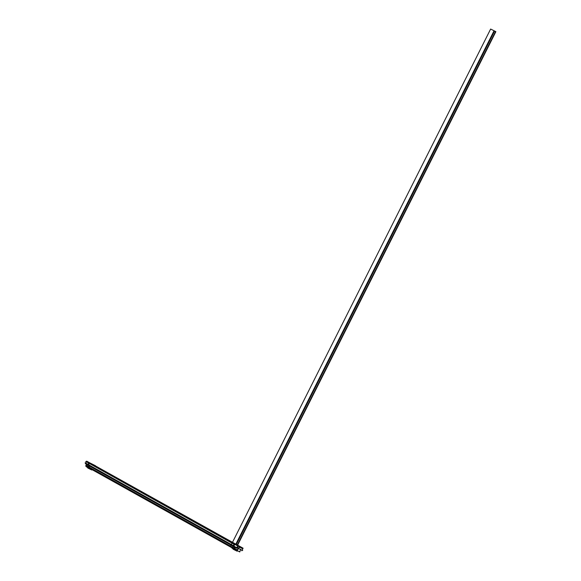 <?xml version="1.0" encoding="UTF-8"?>
<svg xmlns="http://www.w3.org/2000/svg" width="581" height="581" viewBox="0 0 581 581"><rect width="100%" height="100%" fill="white"/><g stroke="black" fill="none" stroke-linecap="round" stroke-linejoin="round"><path stroke-width="0.87" d="M234.223 546.924L233.083 549.19L237.092 551.187L237.164 549.866L237.397 550.737A0.581 0.552 119.2 0 1 237.375 550.723L237.397 550.737M238.726 547.941L237.099 547.07M234.303 548.268L234.964 547.338M240.737 549.06L239.8 551.95L236.801 550.439L85.639 465.991L86.714 464.517M240.156 549.611L240.527 549.72M236.975 550.098L85.814 465.65L236.975 550.098M85.647 466.013L236.808 550.461L238.573 547.985L238.893 548.173L237.106 550.679L85.944 466.231L237.106 550.679L238.871 548.203L238.544 548.021M238.471 548.769L236.75 547.76M238.573 547.985L237.063 547.142M89.619 466.136L88.958 467.073L232.523 547.28L88.958 467.073L89.619 466.136L88.958 467.073L89.619 466.136L88.958 467.073L232.523 547.28L88.958 467.073M237.288 550.679L237.375 550.723A0.581 0.552 119.2 0 1 237.222 549.88L86.061 465.432A0.581 0.552 119.2 0 0 86.032 466.107M239.176 551.616L240.011 551.289L239.176 551.616A0.581 0.552 119.2 0 0 240.018 551.267M88.878 465.722L87.738 467.988L91.747 469.985L91.951 469.586M240.766 546.903L234.339 543.671L232.044 548.239L238.537 551.34M233.954 545.922L234.615 544.615M237.607 546.067L239.873 547.2M239.808 547.338L239.336 548.275M242.713 550.432L239.626 549.314M93.134 470.247L86.692 467.037L88.995 462.469L95.422 465.701M88.602 464.727L89.263 463.413M241.776 550.824L243.098 548.203L91.863 463.892M242.8 548.798L85.777 461.467L86.373 461.764L86.685 461.14L237.847 545.588L236.525 548.21L85.363 463.761L85.676 463.144L85.117 462.781L238.5 548.718M89.278 463.384L234.041 544.259M85.697 463.101L86.358 461.786M88.588 464.764L233.351 545.639M234.158 548.515L234.797 547.244L234.128 548.5M236.118 544.622L494.467 30.96L495.883 31.665L237.498 545.399L495.883 31.665L237.498 545.399L495.883 31.665L237.498 545.399L495.883 31.665L237.498 545.399L495.883 31.665L237.498 545.399L495.883 31.665L237.498 545.399L495.883 31.665L237.498 545.399L495.883 31.665L237.498 545.399L495.883 31.665L237.498 545.399L495.883 31.665L237.498 545.399L495.883 31.665L237.498 545.399L495.883 31.665L237.498 545.399L495.883 31.665L237.498 545.399L495.883 31.665L237.498 545.399L495.883 31.665L494.467 30.96L495.549 31.497L494.061 30.757L495.883 31.665L494.467 30.96L495.883 31.665L494.467 30.96L236.118 544.622L494.431 30.946L495.883 31.665L490.633 29.05L495.883 31.665L494.431 30.946L236.089 544.608M237.179 545.218L495.549 31.497L237.179 545.218M233.751 548.319L234.404 547.026L233.751 548.319M235.719 544.404L494.061 30.757L495.825 31.635L237.447 545.37L495.825 31.635L237.447 545.37L495.825 31.635L494.082 30.771L495.883 31.665L494.061 30.757L235.719 544.404M233.831 548.355L234.477 547.062L233.831 548.355M235.792 544.441L494.133 30.793L235.792 544.441M234.078 548.479L234.717 547.2L234.078 548.479M236.039 544.579L494.38 30.916L236.039 544.579M234.39 548.297L234.891 547.295L234.39 548.297M236.206 544.673L494.554 31.004L236.206 544.673M234.659 548.769L230.33 546.605L490.633 29.05L230.33 546.605L234.659 548.769M233.78 548.326L234.426 547.033L233.78 548.326"/></g></svg>
